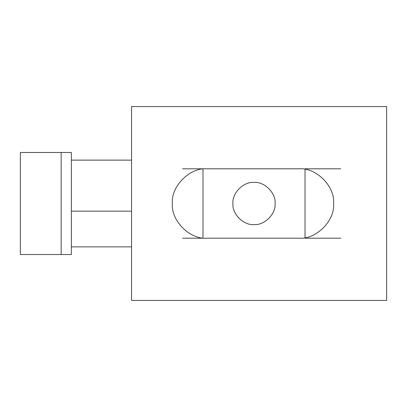 <?xml version="1.0" encoding="UTF-8"?>
<svg xmlns="http://www.w3.org/2000/svg" width="407" height="407" viewBox="0 0 407 407"><rect width="100%" height="100%" fill="white"/><g stroke="black" fill="none" stroke-linecap="round" stroke-linejoin="round"><path stroke-width="0.61" d="M61.162 254.517L71.367 254.517L71.367 152.483L20.35 152.483L20.35 254.517L61.162 254.517L61.162 152.483M131.568 160.134L71.367 160.134M131.568 246.866L71.367 246.866M340.735 238.192L305.021 238.192M202.991 238.192L182.585 238.192M386.65 300.432L386.65 106.568L131.568 106.568L131.568 300.432L386.65 300.432M182.585 168.808L202.991 168.808M305.021 168.808L340.735 168.808M207.071 168.808C189.906 167.257 170.828 186.335 172.38 203.5C170.828 220.665 189.906 239.743 207.071 238.192C189.906 239.743 170.828 220.665 172.38 203.5C170.828 186.335 189.906 167.257 207.071 168.808L298.901 168.808C316.066 167.257 335.144 186.335 333.592 203.5C335.144 220.665 316.066 239.743 298.901 238.192C316.066 239.743 335.144 220.665 333.592 203.5C335.144 186.335 316.066 167.257 298.901 168.808M298.901 238.192L207.071 238.192M232.916 203.5C231.975 193.066 243.574 181.466 254.009 182.407C264.443 181.466 276.038 193.066 275.096 203.5C276.038 213.934 264.443 225.534 254.009 224.593C243.574 225.534 231.975 213.934 232.916 203.5M305.021 169.353L305.021 237.647M202.991 237.953L202.991 169.047M131.568 211.152L71.367 211.152"/></g></svg>
